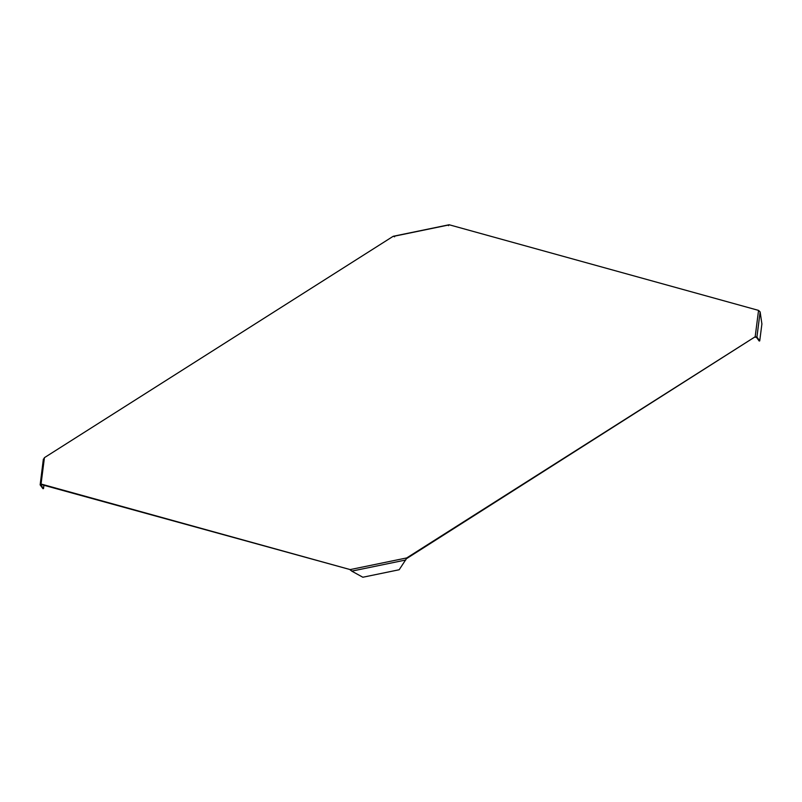 <?xml version="1.0" encoding="UTF-8"?>
<svg xmlns="http://www.w3.org/2000/svg" width="802" height="802" viewBox="0 0 802 802"><rect width="100%" height="100%" fill="white"/><g stroke="black" fill="none" stroke-linecap="round" stroke-linejoin="round"><path stroke-width="1.2" d="M406.875 558.423L755.173 336.77L406.724 557.931L405.682 560.017L351.757 571.134L350.183 569.59L41.193 484.518L40.701 484.769L43.508 488.588L42.967 488.699L40.15 484.879L41.052 484.027L350.183 569.59L406.724 557.931L405.722 559.756M760.136 311.928L756.918 337.081L756.366 337.191L759.183 341.01L759.725 340.9L761.9 323.948L760.136 311.928L758.552 310.394L449.421 224.831L392.88 236.49L44.431 457.651L41.052 484.027L40.15 484.879L43.358 459.135M43.94 485.28L43.508 488.588M43.378 459.726L44.431 457.651M448.529 225.673L449.11 224.76L393.311 236.269L394.604 236.801M756.366 337.191L755.314 337.261M759.725 340.9L756.918 337.081L755.173 336.77L758.552 310.394M351.757 571.134L362.845 577.239L399.175 569.751L405.832 559.596M351.797 570.884L350.334 570.082"/></g></svg>
